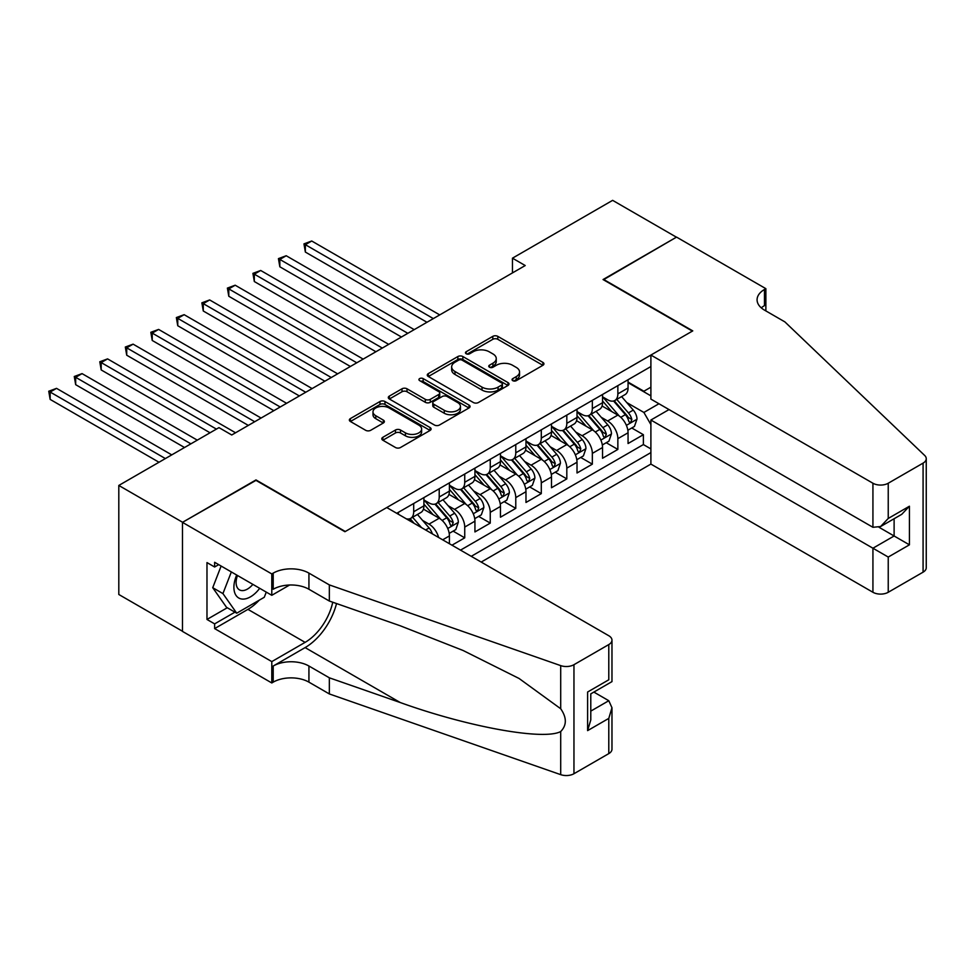<?xml version="1.0" encoding="UTF-8"?>
<svg xmlns="http://www.w3.org/2000/svg" width="975" height="975" viewBox="0 0 975 975"><rect width="100%" height="100%" fill="white"/><g stroke="black" fill="none" stroke-linecap="round" stroke-linejoin="round"><path stroke-width="1.46" d="M512.777 380.664A2.474 1.426 0 0 0 516.287 380.664L542.904 365.296A3.547 2.047 0 0 0 543.94 363.846A3.547 2.047 0 0 0 542.904 362.395L497.811 336.363A3.547 2.047 0 0 0 492.802 336.363L466.184 351.731A2.474 1.426 0 0 0 465.465 352.743A2.474 1.426 0 0 0 466.184 353.754A2.474 1.426 0 0 0 469.694 353.754L473.143 351.768A11.334 6.545 0 0 1 489.17 351.768L492.936 353.937A11.334 6.545 0 0 1 496.251 358.568A11.334 6.545 0 0 1 492.936 363.2L489.487 365.186A2.474 1.426 0 0 0 488.755 366.198A2.474 1.426 0 0 0 489.487 367.209A2.474 1.426 0 0 0 492.997 367.209L496.433 365.223A11.334 6.545 0 0 1 512.472 365.223L516.226 367.392A11.334 6.545 0 0 1 519.553 372.023A11.334 6.545 0 0 1 516.226 376.643L512.777 378.641A2.474 1.426 0 0 0 512.058 379.653A2.474 1.426 0 0 0 512.777 380.664L512.777 378.641M382.834 437.312A3.547 2.047 0 0 0 381.798 438.762A3.547 2.047 0 0 0 382.834 440.212L395.484 447.513A3.547 2.047 0 0 0 400.493 447.513L430.06 430.45A3.547 2.047 0 0 0 431.096 429A3.547 2.047 0 0 0 430.06 427.55L384.967 401.517A3.547 2.047 0 0 0 379.957 401.517L350.391 418.592A3.547 2.047 0 0 0 349.355 420.03A3.547 2.047 0 0 0 350.391 421.48L365.674 430.304A3.547 2.047 0 0 0 370.683 430.304L383.333 423.004A3.547 2.047 0 0 0 384.369 421.553A3.547 2.047 0 0 0 383.333 420.103L375.765 415.728A9.482 5.472 0 0 1 372.986 411.864A9.482 5.472 0 0 1 378.836 406.807A9.482 5.472 0 0 1 389.159 407.989L418.848 425.137A9.482 5.472 0 0 1 421.627 429A9.482 5.472 0 0 1 415.777 434.058A9.482 5.472 0 0 1 405.442 432.876L400.493 430.012A3.547 2.047 0 0 0 395.484 430.012L382.834 437.312L382.834 440.212M255.974 480.37L182.605 522.283L118.804 485.452L118.804 594.482L182.471 631.239M255.974 479.919L345.296 531.497L692.372 331.11L603.05 279.545L676.418 237.181L612.629 200.35L512.46 258.18L512.46 272.915M118.804 485.452L218.973 427.623L231.733 434.984L525.22 265.541L512.46 258.18M473.387 402.529A3.547 2.047 0 0 0 478.396 402.529L507.963 385.466A3.547 2.047 0 0 0 508.999 384.028A3.547 2.047 0 0 0 507.963 382.578L462.869 356.545A3.547 2.047 0 0 0 457.86 356.545L428.305 373.608A3.547 2.047 0 0 0 427.269 375.058A3.547 2.047 0 0 0 428.305 376.496L473.387 402.529M420.652 381.201A2.474 1.426 0 0 1 423.162 381.542L423.162 378.605L469.012 405.064A3.547 2.047 0 0 1 470.048 406.514A3.547 2.047 0 0 1 469.012 407.952L439.445 425.027A3.547 2.047 0 0 1 434.436 425.027L389.354 398.994L389.354 396.094A3.547 2.047 0 0 0 388.306 397.544A3.547 2.047 0 0 0 389.354 398.994M389.354 396.094L402.005 388.793A3.547 2.047 0 0 1 407.014 388.793L425.295 399.348A3.547 2.047 0 0 0 430.304 399.348L438.701 394.509A3.547 2.047 0 0 0 439.737 393.059A3.547 2.047 0 0 0 438.701 391.621L419.664 380.628A2.474 1.426 0 0 1 418.933 379.616A2.474 1.426 0 0 1 420.469 378.288A2.474 1.426 0 0 1 423.162 378.605M451.973 545.196L464.734 537.834L453.119 531.131M448.122 505.696L454.521 509.389A14.442 8.336 60 0 1 464.734 527.073L474.935 521.186L474.935 531.936L490.254 523.1L478.64 516.397M473.643 490.961L480.041 494.654A14.442 8.336 60 0 1 490.254 512.338L500.455 506.452L500.455 517.201L515.775 508.365L504.16 501.662M499.163 476.227L505.562 479.932A14.442 8.336 60 0 1 515.775 497.603L525.976 491.717L525.976 502.466L541.296 493.63L529.681 486.927M524.672 461.492L531.082 465.197A14.442 8.336 60 0 1 541.296 482.869L551.497 476.982L551.497 487.732L566.816 478.896L555.202 472.192M550.192 446.757L556.603 450.462A14.442 8.336 60 0 1 566.816 468.134L577.017 462.247L577.017 472.997L592.337 464.161L580.722 457.458M575.713 432.023L582.124 435.727A14.442 8.336 60 0 1 592.337 453.399L602.538 447.513L602.538 458.262L617.857 449.426L617.857 438.665A14.442 8.336 -120 0 0 607.644 420.993L601.234 417.288M606.243 442.723L617.857 449.426M449.414 543.721L449.414 535.921A14.442 8.336 -120 0 0 439.213 518.237L423.43 509.121M438.616 537.481A14.442 8.336 60 0 0 429 524.123L422.602 520.431M474.935 521.186A14.442 8.336 -120 0 0 464.734 503.502L448.951 494.386M500.455 506.452A14.442 8.336 -120 0 0 490.254 488.768L474.472 479.651M525.976 491.717A14.442 8.336 -120 0 0 515.775 474.033L499.992 464.917M551.497 476.982A14.442 8.336 -120 0 0 541.296 459.298L525.513 450.182M577.017 462.247A14.442 8.336 -120 0 0 566.816 444.563L551.033 435.447M602.538 447.513A14.442 8.336 -120 0 0 592.337 429.829L576.554 420.712M481.199 562.063L650.898 464.088L872.93 592.276L872.93 548.218L894.112 535.994L894.112 518.724M471.242 556.323L650.898 452.595M650.898 366.551L396.715 513.301M423.906 499.968L429 502.905A14.442 8.336 60 0 0 436.227 503.624L446.428 497.737A14.442 8.336 -120 0 0 449.414 491.12L449.414 482.869M449.414 485.233L454.521 488.183A14.442 8.336 60 0 0 461.748 488.889L471.949 483.003A14.442 8.336 -120 0 0 474.935 476.385L474.935 468.134M474.935 470.498L480.041 473.448A14.442 8.336 60 0 0 487.268 474.155L497.469 468.268A14.442 8.336 -120 0 0 500.455 461.65L500.455 453.399M500.455 455.764L505.562 458.713A14.442 8.336 60 0 0 512.789 459.42L522.99 453.533A14.442 8.336 -120 0 0 525.976 446.916L525.976 438.665M525.976 441.029L531.082 443.978A14.442 8.336 60 0 0 538.298 444.685L548.511 438.799A14.442 8.336 -120 0 0 551.497 432.193L551.497 423.93M551.497 426.294L556.603 429.244A14.442 8.336 60 0 0 563.818 429.951L574.031 424.064A14.442 8.336 -120 0 0 577.017 417.458L577.017 409.207M577.017 411.56L582.124 414.509A14.442 8.336 60 0 0 589.339 415.216L599.552 409.329A14.442 8.336 -120 0 0 602.538 402.724L602.538 394.473M460.517 550.132L643.378 444.563L643.378 434.692L628.058 443.528L628.058 432.778A14.442 8.336 -120 0 0 617.857 415.094L602.075 405.99M602.538 396.825L607.644 399.774A14.442 8.336 -120 0 0 614.859 400.481A14.442 8.336 -120 0 0 617.857 393.876L617.857 385.625M614.859 400.481L625.072 394.595A14.442 8.336 -120 0 0 628.058 387.989L628.058 379.738M398.385 514.252L398.385 512.338M413.692 503.502L413.692 511.753A14.442 8.336 60 0 1 410.707 518.359A14.442 8.336 60 0 1 406.258 518.798M410.707 518.359L420.908 512.472A14.442 8.336 -120 0 0 423.906 505.854L423.906 497.603M439.213 488.768L439.213 497.018A14.442 8.336 60 0 1 436.227 503.624M464.734 474.033L464.734 482.284A14.442 8.336 60 0 1 461.748 488.889M490.254 459.298L490.254 467.549A14.442 8.336 60 0 1 487.268 474.155M515.775 444.563L515.775 452.814A14.442 8.336 60 0 1 512.789 459.42M541.296 429.829L541.296 438.08A14.442 8.336 60 0 1 538.298 444.685M566.816 415.094L566.816 423.345A14.442 8.336 60 0 1 563.818 429.951M592.337 400.359L592.337 408.61A14.442 8.336 60 0 1 589.339 415.216M592.337 453.399L592.337 464.161M566.816 468.134L566.816 478.896M541.296 482.869L541.296 493.63M515.775 497.603L515.775 508.365M490.254 512.338L490.254 523.1M464.734 527.073L464.734 537.834M650.898 424.6L643.89 412.449L626.754 402.553M643.89 412.449L658.942 403.747M628.058 382.675L650.898 395.862M628.058 382.09L643.89 391.231L650.898 387.173M631.763 427.988L643.378 434.692M643.378 444.563L650.898 448.914M513.776 381.006L516.226 379.592A11.334 6.545 0 0 0 519.553 374.961L519.553 372.023M496.251 358.568L496.251 361.518A11.334 6.545 0 0 1 492.936 366.149L490.474 367.563M542.856 365.32L497.811 339.312A3.547 2.047 0 0 0 492.802 339.312L467.183 354.108M507.914 385.491L462.869 359.495A3.547 2.047 0 0 0 457.86 359.495L428.354 376.533M501.698 385.04A2.474 1.426 0 0 0 502.43 384.028A2.474 1.426 0 0 0 501.698 383.004L462.113 360.165A2.474 1.426 0 0 0 458.616 360.165L454.984 362.261A11.334 6.545 0 0 0 451.657 366.88A11.334 6.545 0 0 0 454.984 371.512L482.028 387.136A11.334 6.545 0 0 0 498.067 387.136L501.698 385.04L501.698 387.977A2.474 1.426 0 0 0 502.43 386.965L502.43 384.028M451.657 366.88L451.657 369.83A11.334 6.545 0 0 0 454.984 374.461L454.984 371.512M501.698 387.977L498.067 390.073A11.334 6.545 0 0 1 482.028 390.073L454.984 374.461M389.391 399.019L402.005 391.743L402.005 388.793M439.737 393.059L439.737 396.008A3.547 2.047 0 0 1 438.701 397.459L430.304 402.297A3.547 2.047 0 0 1 425.295 402.297L407.014 391.743A3.547 2.047 0 0 0 402.005 391.743M423.162 381.542L468.963 407.989M444.271 410.304A9.482 5.472 0 0 0 454.594 411.499A9.482 5.472 0 0 0 460.444 406.441A9.482 5.472 0 0 0 457.677 402.565L447.208 396.533A3.547 2.047 0 0 0 442.199 396.533L433.814 401.383A3.547 2.047 0 0 0 432.778 402.821A3.547 2.047 0 0 0 433.814 404.272L444.271 410.304L444.271 413.254A9.482 5.472 0 0 0 454.594 414.436A9.482 5.472 0 0 0 460.444 409.39L460.444 406.441M432.778 402.821L432.778 405.771A3.547 2.047 0 0 0 433.814 407.221L433.814 404.272M444.271 413.254L433.814 407.221M421.627 429L421.627 431.949A9.482 5.472 0 0 1 415.777 437.007A9.482 5.472 0 0 1 405.442 435.813L400.493 432.961A3.547 2.047 0 0 0 395.484 432.961L382.883 440.237M372.986 411.864L372.986 414.814A9.482 5.472 0 0 0 375.765 418.677L375.765 415.728M383.285 423.028L375.765 418.677M430.06 427.55L430.06 430.45L384.967 404.467A3.547 2.047 0 0 0 379.957 404.467L350.439 421.505M627.851 430.243L634.445 426.441L636.992 419.079A9.567 5.521 -120 0 0 633.275 410.097L621.611 396.593M619.271 416.033L605.438 400.018A27.605 15.941 -120 0 0 602.538 396.983M611.691 411.535L603.952 402.577A22.913 13.236 -120 0 0 602.538 401.042M439.725 314.901L311.732 241.008L305.358 244.701L305.358 252.062L426.965 322.274M613.567 401.005L625.353 414.655A9.567 5.521 60 0 1 628.765 421.249L629.46 422.382L630.752 422.199L631.837 419.482A9.567 5.521 -120 0 0 628.424 412.888L616.761 399.397M614.262 400.786L626.925 415.46A4.875 2.815 60 0 1 628.156 417.361L631.837 419.482M305.358 252.062L303.956 243.884L433.339 318.593M303.956 243.884L311.732 241.008M236.693 575.018A23.461 13.54 120 0 0 242.19 599.064A23.461 13.54 120 0 0 259.691 588.303M237.473 575.482A16.063 9.275 120 0 0 239.436 589.851A16.063 9.275 120 0 0 241.788 590.582A16.063 9.275 120 0 0 252.866 584.366M266.272 592.105L264.262 597.285L236.718 613.19L226.505 607.303L212.733 587.706L221.13 566.036M236.718 613.19L222.934 593.592L231.343 571.935M212.733 587.706L222.934 593.592M669.021 409.573L650.898 420.03L888.237 557.054L888.237 592.276L923.081 572.167L923.081 463.125A10.823 6.252 0 0 0 926.25 458.713A10.823 6.252 0 0 0 924.69 455.471L784.887 321.896L764.473 310.111A25.265 14.588 180 0 1 757.075 299.8A25.265 14.588 180 0 1 764.473 289.49L765.875 288.673L676.553 237.108L603.44 279.764M650.898 420.03L650.898 464.088M603.44 279.325L692.762 330.891L650.898 355.058L872.93 483.234A10.823 6.252 0 0 0 888.237 483.234L923.081 463.125M765.875 288.673L765.875 310.038L765.107 310.489M650.898 355.058L650.898 399.104L872.93 527.292L872.93 483.234M926.25 458.713L926.25 567.742A10.823 6.252 180 0 1 923.081 572.167M888.237 592.276A10.823 6.252 180 0 1 872.93 592.276M761.28 307.868A25.265 14.588 180 0 1 764.473 305.626L764.473 289.49M879.06 527.292L909.419 544.83L888.237 557.054M888.237 483.234L888.237 518.456L880.583 526.537L872.93 527.292M888.237 518.456L909.419 506.22L901.765 514.312L880.583 526.537M386.77 507.548L608.79 635.737A10.823 6.252 -0 0 1 611.971 640.161A10.823 6.252 -0 0 1 608.79 644.572L573.958 664.694L573.958 773.723A10.823 6.252 180 0 1 560.698 774.65L329.343 693.944L308.929 682.147A25.265 14.588 -0 0 0 273.207 682.147L271.793 682.963L182.471 631.398L182.471 522.356L255.596 480.151L344.918 531.716L386.77 507.548M329.343 693.944L329.343 677.808L400.286 702.548C468.097 726.997 543.843 740.683 560.698 731.543C566.853 725.242 566.853 717.649 560.698 708.74L519.078 678.478L463.076 650.483L400.286 625.792L329.343 601.039L308.929 589.253A25.265 14.588 -0 0 0 273.207 589.253L273.207 573.117L271.793 573.934L182.471 522.356M329.343 601.039L329.343 584.903L308.929 573.117A25.265 14.588 -0 0 0 273.207 573.117M400.286 702.548L305.102 647.595L273.207 666.023A25.265 14.588 -0 0 1 308.929 666.023L329.343 677.808M608.79 753.614L608.79 718.392L611.971 707.728L611.971 749.19A10.823 6.252 180 0 1 608.79 753.614L573.958 773.723M560.698 708.74L560.698 665.62L329.343 584.903M259.192 600.222A40.609 23.437 -60 0 1 247.942 609.363L214.634 628.595L214.634 623.878L234.926 612.166M218.717 564.647L214.634 566.999L206.98 562.587L206.98 619.454L214.634 623.878M214.634 566.999L214.634 562.295L271.793 595.298L271.793 573.934M271.793 682.963L271.793 661.598L305.102 642.367A40.609 23.437 120 0 0 332.743 602.221M214.634 628.595L271.793 661.598M593.848 692.079L608.79 700.72L611.971 707.728M305.102 647.595A47.007 27.142 120 0 0 336.533 603.549M289.624 585L271.793 595.298M560.698 665.62A10.823 6.252 -0 0 0 573.958 664.694M206.98 619.454L227.272 607.742M608.79 718.392L587.608 730.628L590.789 719.952L590.789 693.859L611.971 681.622L611.971 640.161M587.608 730.628L587.608 692.018C591.74 694.407 591.74 694.407 587.608 692.018L608.79 679.794C612.922 682.183 612.922 682.183 608.79 679.794L608.79 644.572M602.331 444.978L608.924 441.175L611.471 433.802A9.567 5.521 -120 0 0 607.754 424.832L596.091 411.328M593.751 430.767L579.93 414.753A27.605 15.941 -120 0 0 577.017 411.718M586.17 426.27L578.431 417.312A22.913 13.236 -120 0 0 577.017 415.777M414.204 329.635L286.211 255.743L279.837 259.435L279.837 266.797L401.444 337.009M588.047 415.74L599.832 429.39A9.567 5.521 60 0 1 603.245 435.983L603.939 437.117L605.231 436.934L606.316 434.216A9.567 5.521 -120 0 0 602.903 427.623L591.24 414.131M588.742 415.521L601.404 430.194A4.875 2.815 60 0 1 602.635 432.096L606.316 434.216M279.837 266.797L278.436 258.619L407.818 333.316M278.436 258.619L286.211 255.743M576.81 459.712L583.403 455.91L585.951 448.537A9.567 5.521 -120 0 0 582.233 439.567L570.57 426.063M568.23 445.502L554.409 429.487A27.605 15.941 -120 0 0 551.497 426.453M560.649 441.005L552.91 432.047A22.913 13.236 -120 0 0 551.497 430.511M388.684 344.37L260.703 270.477L254.317 274.17L254.317 281.531L375.923 351.743M562.526 430.475L574.312 444.125A9.567 5.521 60 0 1 577.724 450.718L578.419 451.852L579.711 451.669L580.795 448.951A9.567 5.521 -120 0 0 577.383 442.357L565.719 428.866M563.221 430.255L575.884 444.929A4.875 2.815 60 0 1 577.115 446.83L580.795 448.951M254.317 281.531L252.915 273.353L382.298 348.051M252.915 273.353L260.703 270.477M551.289 474.447L557.883 470.645L560.43 463.271A9.567 5.521 -120 0 0 556.713 454.301L545.049 440.798M542.709 460.237L528.889 444.222A27.605 15.941 -120 0 0 525.976 441.188M535.129 455.739L527.39 446.782A22.913 13.236 -120 0 0 525.976 445.246M363.163 359.105L235.182 285.212L228.796 288.905L228.796 296.266L350.403 366.478M537.006 445.209L548.791 458.859A9.567 5.521 60 0 1 552.203 465.453L552.898 466.586L554.19 466.403L555.275 463.686A9.567 5.521 -120 0 0 551.862 457.092L540.199 443.601M537.7 444.99L550.375 459.664A4.875 2.815 60 0 1 551.594 461.565L555.275 463.686M228.796 296.266L227.394 288.088L356.777 362.785M227.394 288.088L235.182 285.212M525.769 489.182L532.362 485.379L534.909 478.006A9.567 5.521 -120 0 0 531.192 469.036L519.529 455.532M517.189 474.971L503.368 458.957A27.605 15.941 -120 0 0 500.455 455.922M509.608 470.474L501.869 461.516A22.913 13.236 -120 0 0 500.455 459.981M337.643 373.839L209.662 299.947L203.275 303.627L203.275 311.001L324.882 381.213M511.485 459.944L523.283 473.594A9.567 5.521 60 0 1 526.683 480.188L527.378 481.321L528.669 481.138L529.754 478.42A9.567 5.521 -120 0 0 526.342 471.827L514.678 458.323M512.18 459.725L524.855 474.386A4.875 2.815 60 0 1 526.073 476.3L529.754 478.42M203.275 311.001L201.874 302.823L331.256 377.52M201.874 302.823L209.662 299.947M500.248 503.917L506.842 500.114L509.389 492.741A9.567 5.521 -120 0 0 505.672 483.758L494.008 470.267M491.668 489.694L477.847 473.692A27.605 15.941 -120 0 0 474.935 470.657M484.087 485.209L476.348 476.251A22.913 13.236 -120 0 0 474.935 474.715M312.122 388.574L184.141 314.681L177.755 318.362L177.755 325.735L299.362 395.947M485.964 474.679L497.762 488.329A9.567 5.521 60 0 1 501.162 494.922L501.857 496.056L503.149 495.873L504.233 493.155A9.567 5.521 -120 0 0 500.821 486.562L489.158 473.058M486.659 474.459L499.334 489.121A4.875 2.815 60 0 1 500.553 491.034L504.233 493.155M177.755 325.735L176.353 317.558L305.736 392.255M176.353 317.558L184.141 314.681M474.727 518.651L481.321 514.849L483.868 507.475A9.567 5.521 -120 0 0 480.151 498.493L468.487 485.002M466.148 504.428L452.327 488.426A27.605 15.941 -120 0 0 449.414 485.392M458.567 499.943L450.828 490.986A22.913 13.236 -120 0 0 449.414 489.45M286.601 403.309L158.62 329.416L152.234 333.097L152.234 340.47L273.841 410.67M460.444 489.413L472.241 503.063A9.567 5.521 60 0 1 475.642 509.657L476.336 510.79L477.628 510.607L478.713 507.89A9.567 5.521 -120 0 0 475.3 501.296L463.637 487.793M461.138 489.182L473.813 503.856A4.875 2.815 60 0 1 475.032 505.769L478.713 507.89M152.234 340.47L150.833 332.292L280.215 406.989M150.833 332.292L158.62 329.416M449.207 533.386L455.8 529.583L458.347 522.21A9.567 5.521 -120 0 0 454.63 513.228L442.967 499.736M440.627 519.163L426.806 503.161A27.605 15.941 -120 0 0 423.906 500.126M433.046 514.678L425.307 505.72A22.913 13.236 -120 0 0 423.906 504.185M261.081 418.043L133.1 344.151L126.713 347.831L126.713 355.205L248.32 425.405M434.923 504.148L446.721 517.798A9.567 5.521 60 0 1 450.121 524.392L450.816 525.525L452.107 525.342L453.192 522.624A9.567 5.521 -120 0 0 449.78 516.031L438.116 502.527M435.618 503.917L448.293 518.59A4.875 2.815 60 0 1 449.512 520.504L453.192 522.624M126.713 355.205L125.312 347.027L254.694 421.724M125.312 347.027L133.1 344.151M432.327 533.861A9.567 5.521 -120 0 0 429.11 527.962L417.446 514.471M235.56 432.778L107.579 358.885L101.193 362.566L101.193 369.939L210.039 432.778M421.553 527.633L412.596 517.262M410.097 518.651L414.168 523.368M409.403 518.883L412.401 522.344M101.193 369.939L99.791 361.762L216.413 429.097M99.791 361.762L107.579 358.885M197.279 440.139L82.058 373.62L75.672 377.301L75.672 384.674L184.519 447.513M75.672 384.674L74.271 376.496L190.893 443.832M74.271 376.496L82.058 373.62M171.758 454.874L56.538 388.355L50.152 392.035L50.152 399.409L158.998 462.247M50.152 399.409L48.75 391.231L165.372 458.567M48.75 391.231L56.538 388.355M429 524.123L439.213 518.237M454.521 509.389L464.734 503.502M480.041 494.654L490.254 488.768M505.562 479.932L515.775 474.033M531.082 465.197L541.296 459.298M556.603 450.462L566.816 444.563M582.124 435.727L592.337 429.829M607.644 420.993L617.857 415.094M617.857 393.876L628.058 387.989M413.692 511.753L423.906 505.854M439.213 497.018L449.414 491.12M464.734 482.284L474.935 476.385M490.254 467.549L500.455 461.65M515.775 452.814L525.976 446.916M541.296 438.08L551.497 432.193M566.816 423.345L577.017 417.458M592.337 408.61L602.538 402.724M617.857 438.665L628.058 432.778M442.662 539.821L449.414 535.921M516.226 379.592L516.226 376.643M489.487 367.209L489.487 365.186M492.936 366.149L492.936 363.2M466.184 353.754L466.184 351.731M492.802 339.312L492.802 336.363M497.811 339.312L497.811 336.363M542.904 365.296L542.904 362.395M428.305 376.496L428.305 373.608M457.86 359.495L457.86 356.545M462.869 359.495L462.869 356.545M507.963 385.466L507.963 382.578M482.028 390.073L482.028 387.136M498.067 390.073L498.067 387.136M407.014 391.743L407.014 388.793M425.295 402.297L425.295 399.348M430.304 402.297L430.304 399.348M438.701 397.459L438.701 394.509M469.012 407.952L469.012 405.064M395.484 432.961L395.484 430.012M400.493 432.961L400.493 430.012M405.442 435.813L405.442 432.876M383.333 423.004L383.333 420.103M350.391 421.48L350.391 418.592M379.957 404.467L379.957 401.517M384.967 404.467L384.967 401.517M626.389 425.344L636.931 419.262M605.438 400.018L606.755 399.263M628.424 412.888L633.275 410.097M620.795 417.3L625.353 414.655M909.419 506.22L909.419 544.83M308.929 589.253L308.929 573.117M308.929 666.023L308.929 682.147M560.698 774.65L560.698 731.543M273.207 666.023L273.207 682.147M247.942 609.363L305.102 642.367M590.789 711.116L608.79 700.72M600.868 440.078L611.41 433.997M579.93 414.753L581.234 413.997M602.903 427.623L607.754 424.832M595.274 432.035L599.832 429.39M575.347 454.813L585.89 448.732M554.409 429.487L555.713 428.732M577.383 442.357L582.233 439.567M569.753 446.757L574.312 444.125M549.827 469.548L560.369 463.466M528.889 444.222L530.193 443.467M551.862 457.092L556.713 454.301M544.233 461.492L548.791 458.859M524.306 484.283L534.848 478.189M503.368 458.957L504.672 458.201M526.342 471.827L531.192 469.036M518.712 476.227L523.283 473.594M498.786 499.017L509.328 492.923M477.847 473.692L479.152 472.936M500.821 486.562L505.672 483.758M493.192 490.961L497.762 488.329M473.265 513.752L483.807 507.658M452.327 488.426L453.631 487.658M475.3 501.296L480.151 498.493M467.671 505.696L472.241 503.063M447.744 528.487L458.287 522.393M426.806 503.161L428.11 502.393M449.78 516.031L454.63 513.228M442.15 520.431L446.721 517.798M425.612 529.986L429.11 527.962"/></g></svg>
